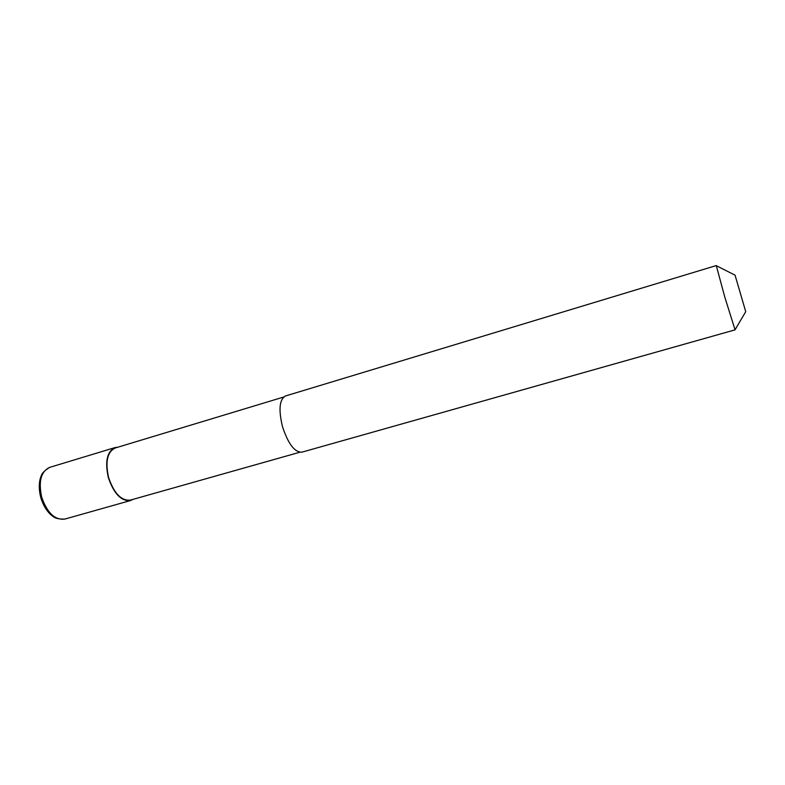<?xml version="1.0" encoding="UTF-8"?>
<svg xmlns="http://www.w3.org/2000/svg" width="785" height="785" viewBox="0 0 785 785"><rect width="100%" height="100%" fill="white"/><g stroke="black" fill="none" stroke-linecap="round" stroke-linejoin="round"><path stroke-width="1.18" d="M133.018 499.358L130.536 500.536C121.322 501.458 113.933 493.834 108.359 477.663C104.797 461.551 107.025 451.522 115.042 447.578L117.779 447.224M299.742 452.268L130.418 500.094C121.361 500.997 114.09 493.5 108.615 477.594C105.112 461.757 107.3 451.895 115.189 448.009L283.601 397.053M735.045 329.778L724.84 297.221L716.303 265.683M745.73 311.684L735.054 275.162L745.73 311.684L734.986 329.877L301.891 452.17C294.66 452.425 288.203 443.937 282.502 426.687C278.41 409.672 279.401 399.428 285.465 395.983L716.214 265.585M64.91 519.062L64.802 519.091C54.901 520.239 47.198 512.939 41.693 497.17C38.318 481.421 40.977 471.481 49.671 467.369C41.497 472.521 41.556 474.807 40.094 479.085C38.789 484.944 39.064 491.273 40.918 498.063C43.028 504.775 46.217 510.24 50.485 514.45C54.018 517.246 55.254 519.189 64.802 519.091L130.536 500.536M115.042 447.578L49.671 467.369M735.054 275.162L716.195 265.634"/></g></svg>

